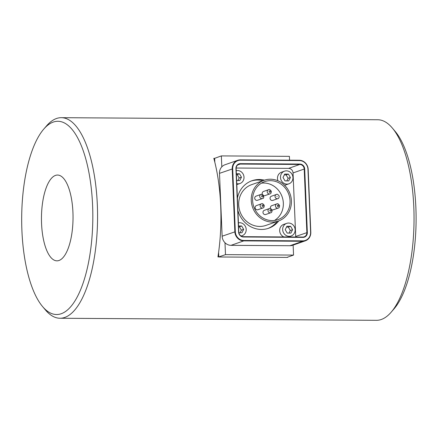 <?xml version="1.0" encoding="UTF-8"?>
<svg xmlns="http://www.w3.org/2000/svg" width="438" height="438" viewBox="0 0 438 438"><rect width="100%" height="100%" fill="white"/><g stroke="black" fill="none" stroke-linecap="round" stroke-linejoin="round"><path stroke-width="0.66" d="M283.966 236.936A6.696 6.176 -109.3 0 1 279.674 230.7A6.696 6.176 -109.3 0 1 283.687 224.415L286.687 223.369A6.696 6.176 -109.3 0 1 294.73 227.645A6.696 6.176 -109.3 0 1 291.117 236.011A6.696 6.176 -109.3 0 1 282.674 229.649A6.696 6.176 -109.3 0 1 286.687 223.369M236.235 170.661A6.696 6.176 -109.3 0 1 243.725 175.49A6.696 6.176 -109.3 0 1 239.997 183.495L236.996 184.54A6.696 6.176 -109.3 0 1 236.821 184.601M239.997 183.495A6.696 6.176 -109.3 0 1 236.783 183.664M278.754 220.911A25.18 23.214 -109.3 0 1 268.669 228.247A25.18 23.214 -109.3 0 1 237.905 210.464M237.391 198.2A25.18 23.214 -109.3 0 1 252.02 180.713A25.18 23.214 -109.3 0 1 264.475 180.155M262.92 180.697A25.18 23.214 70.7 0 0 251.248 181.004M267.886 228.505A25.18 23.214 70.7 0 0 277.199 221.458M261.442 203.823C262.187 203.216 263.123 203.747 264.256 205.411C264.169 207.125 263.714 207.973 262.899 207.968L257.889 209.72A2.195 2.026 -109.3 0 1 256.06 205.756A2.195 2.026 -109.3 0 1 256.438 205.575L261.442 203.823A2.195 2.026 70.7 0 0 260.128 205.882A2.195 2.026 70.7 0 0 262.893 207.968M262.499 198.529L257.495 200.281A2.195 2.026 -109.3 0 1 254.724 197.976A2.195 2.026 -109.3 0 1 256.038 196.136L261.048 194.384A2.195 2.026 70.7 0 0 259.734 196.443A2.195 2.026 70.7 0 0 262.499 198.529C264.015 198.409 264.136 197.095 262.849 194.576L261.048 194.384A2.195 2.026 70.7 0 1 262.718 194.576M262.384 194.368A2.195 2.026 -109.3 0 1 263.506 191.472L268.51 189.714A2.195 2.026 70.7 0 0 267.196 191.773A2.195 2.026 70.7 0 0 269.967 193.859C270.783 193.87 271.237 193.016 271.325 191.307C270.191 189.638 269.255 189.106 268.51 189.714M269.967 193.859L264.957 195.616A2.195 2.026 -109.3 0 1 263.747 195.627M276.953 196.355L277.062 196.728A0.734 0.673 -109.3 0 1 276.953 196.355M277.823 198.628L272.819 200.385A2.195 2.026 -109.3 0 1 270.049 198.299A2.195 2.026 -109.3 0 1 271.363 196.24L276.373 194.483A2.195 2.026 70.7 0 0 275.059 196.542A2.195 2.026 70.7 0 0 277.823 198.628C278.645 198.638 279.099 197.784 279.187 196.076C278.053 194.406 277.112 193.875 276.373 194.483M277.714 206.435A0.734 0.673 -109.3 0 1 278.114 205.094A0.734 0.673 -109.3 0 1 278.683 206.057A0.734 0.673 -109.3 0 1 277.714 206.435M270.635 208.57A2.195 2.026 -109.3 0 1 271.763 205.674L276.767 203.922A2.195 2.026 70.7 0 0 275.453 205.98A2.195 2.026 70.7 0 0 278.218 208.066C279.039 208.072 279.493 207.223 279.581 205.515C278.448 203.845 277.511 203.314 276.767 203.922M278.223 208.066L273.213 209.818A2.195 2.026 -109.3 0 1 272.003 209.835M270.755 212.737L265.751 214.489A2.195 2.026 -109.3 0 1 262.981 212.403A2.195 2.026 -109.3 0 1 264.295 210.344L269.304 208.592A2.195 2.026 70.7 0 0 267.99 210.651A2.195 2.026 70.7 0 0 270.755 212.737C271.576 212.742 272.025 211.893 272.113 210.18C270.98 208.515 270.043 207.984 269.304 208.592M261.442 183.161A20.132 18.555 -109.3 0 1 283.342 203.101A20.132 18.555 -109.3 0 1 274.506 220.456M290.038 200.757A20.132 18.555 -109.3 0 1 277.977 219.635A20.132 18.555 -109.3 0 1 253.81 206.769A20.132 18.555 -109.3 0 1 264.667 181.633A20.132 18.555 -109.3 0 1 290.038 200.757M278.459 221.015L265.926 225.406A21.593 19.907 -109.3 0 1 240.002 211.603A21.593 19.907 -109.3 0 1 251.653 184.644L264.185 180.253A21.593 19.907 -109.3 0 1 291.401 200.768A21.593 19.907 -109.3 0 1 278.459 221.015A21.593 19.907 -109.3 0 1 252.534 207.212A21.593 19.907 -109.3 0 1 264.185 180.253M21.9 230.322A96.628 35.571 90.4 0 1 43.745 129.122A96.628 35.571 90.4 0 1 92.818 218.173A96.628 35.571 90.4 0 1 42.585 306.578A96.628 35.571 90.4 0 1 21.9 230.322M42.585 306.578L45.432 309.956A100.286 36.918 -89.6 0 0 59.995 318.251A100.286 36.918 -89.6 0 0 97.57 218.206A100.286 36.918 -89.6 0 0 61.309 117.68A100.286 36.918 -89.6 0 0 46.636 125.783L43.745 129.122M61.309 117.68L377.78 119.749A100.286 36.918 90.4 0 1 392.344 128.044A100.286 36.918 90.4 0 1 413.811 207.185A100.286 36.918 90.4 0 1 391.139 312.217A100.286 36.918 90.4 0 1 376.472 320.32L59.995 318.251M218.6 252.381L218.792 256.898L217.938 256.892A100.286 36.918 -89.6 0 0 213.81 158.332L214.658 158.337L214.823 162.252M287.739 257.117A100.286 36.918 90.4 0 1 287.7 257.347L287.093 257.341M391.139 312.217L394.036 308.878A96.628 35.571 -89.6 0 0 416.1 220.292A96.628 35.571 -89.6 0 0 395.191 131.422L392.344 128.044M72.938 212.446A42.891 15.79 90.4 0 1 56.967 260.834A42.891 15.79 90.4 0 1 41.457 217.839A42.891 15.79 90.4 0 1 57.526 175.052A42.891 15.79 90.4 0 1 72.938 212.446M288.927 183.812A6.696 6.176 -109.3 0 1 280.889 179.531A6.696 6.176 -109.3 0 1 284.503 171.17A6.696 6.176 -109.3 0 1 292.94 177.532A6.696 6.176 -109.3 0 1 288.927 183.812L285.932 184.863A6.696 6.176 -109.3 0 1 284.47 185.17M277.971 180.812A6.696 6.176 -109.3 0 1 281.503 172.222L284.503 171.17M238.425 222.86A6.696 6.176 -109.3 0 1 245.91 227.683A6.696 6.176 -109.3 0 1 242.181 235.688A6.696 6.176 -109.3 0 1 240.971 235.967M238.551 225.953L241.672 225.975L243.654 229.381L241.946 232.786L238.885 232.764M240.079 232.775L241.376 230.174L239.394 226.774L238.584 226.769M243.654 229.381L241.376 230.174M241.672 225.975L239.394 226.774M295.694 237.013A4.577 4.216 70.7 0 0 295.705 236.465L293.038 172.939A4.577 4.216 70.7 0 0 288.598 168.378L236.159 168.033M286.83 180.894L288.122 178.31L286.134 174.893L284.328 174.882M290.399 177.516L288.702 180.91L285.012 180.883L283.03 177.478L284.733 174.072L288.407 174.1L290.399 177.516L288.122 178.31M288.407 174.1L286.134 174.893M310.805 232.249L308.171 169.38A9.149 8.437 70.7 0 0 299.28 160.253L240.342 159.865A9.149 8.437 70.7 0 0 237.697 160.308A9.149 8.437 70.7 0 0 232.217 168.887L234.85 231.757A9.149 8.437 70.7 0 0 243.736 240.884L302.674 241.272A9.149 8.437 70.7 0 0 305.319 240.829A9.149 8.437 70.7 0 0 310.805 232.249L310.597 232.2A8.782 8.098 -109.3 0 1 302.795 240.862L243.856 240.473A8.782 8.098 -109.3 0 1 235.321 231.707L232.688 168.844A8.782 8.098 -109.3 0 1 240.489 160.182L299.428 160.571A8.782 8.098 -109.3 0 1 307.963 169.336L310.597 232.2M293.038 172.939L304.207 169.03L306.868 232.551A4.577 4.216 -109.3 0 1 304.131 236.843A4.577 4.216 -109.3 0 1 302.806 237.062L243.254 236.673A4.577 4.216 -109.3 0 1 238.809 232.107L236.148 168.586A4.577 4.216 -109.3 0 1 238.891 164.294A4.577 4.216 -109.3 0 1 240.21 164.075L299.762 164.464A4.577 4.216 -109.3 0 1 304.207 169.03L304.684 168.986A4.938 4.555 70.7 0 0 299.882 164.053L240.331 163.664A4.938 4.555 70.7 0 0 235.94 168.537L238.606 232.058A4.938 4.555 70.7 0 0 243.402 236.991L302.954 237.38A4.938 4.555 70.7 0 0 307.345 232.507L304.684 168.986M237.697 160.308L224.979 164.759A9.149 8.437 70.7 0 0 219.493 173.344L222.132 236.208A9.149 8.437 70.7 0 0 231.018 245.34L289.956 245.723A9.149 8.437 70.7 0 0 292.6 245.285L305.319 240.829M214.658 158.337L221.349 155.906L289.409 156.35L289.573 160.188M218.792 256.898L225.488 254.637L224.99 242.745M221.809 166.84L221.349 155.906M218.797 256.98L286.852 257.424L293.548 255.08L225.488 254.637M293.131 245.099L293.548 255.08M236.367 173.76L239.482 173.776L241.464 177.182L239.761 180.587L236.651 180.566M237.889 180.576L239.186 177.981L237.204 174.576L236.4 174.57M239.482 173.776L237.204 174.576M241.464 177.182L239.186 177.981M285.22 229.665L286.917 226.271L290.602 226.293L292.584 229.698L290.881 233.104L287.208 233.082L285.22 229.665M289.014 233.093L290.312 230.498L288.33 227.092L286.512 227.081M290.602 226.293L288.33 227.092M292.584 229.698L290.312 230.498M262.34 205.077A0.734 0.673 -109.3 0 1 263.386 205.712A0.734 0.673 -109.3 0 1 262.389 206.331A0.734 0.673 -109.3 0 1 262.34 205.077M262.625 195.644A0.734 0.673 -109.3 0 1 262.674 196.897A0.734 0.673 -109.3 0 1 261.628 196.262A0.734 0.673 -109.3 0 1 262.625 195.644M269.096 191.598A0.734 0.673 -109.3 0 1 270.087 190.973A0.734 0.673 -109.3 0 1 270.142 192.233A0.734 0.673 -109.3 0 1 269.096 191.598M269.885 210.47A0.734 0.673 -109.3 0 1 270.881 209.851A0.734 0.673 -109.3 0 1 270.93 211.105A0.734 0.673 -109.3 0 1 269.885 210.47M307.345 232.507L295.705 236.465M219.493 173.344L232.688 168.844M235.321 231.707L222.132 236.208M231.018 245.34L243.736 240.884L243.856 240.473M302.795 240.862L302.674 241.272L289.956 245.723M299.428 160.571L299.28 160.253M240.489 160.182L240.342 159.865M237.719 164.951L240.21 164.075L240.331 163.664M299.882 164.053L299.762 164.464L288.598 168.378M302.954 237.38L302.806 237.062M243.402 236.991L243.254 236.673M288.385 236.969L291.117 236.011M241.119 236.06L242.181 235.688"/></g></svg>
